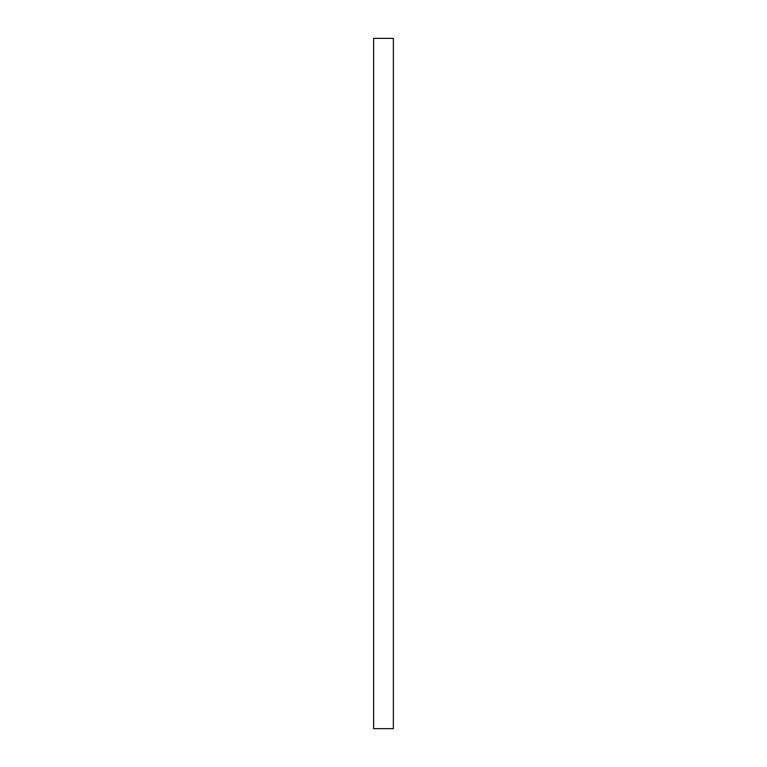 <?xml version="1.0" encoding="UTF-8"?>
<svg xmlns="http://www.w3.org/2000/svg" width="767" height="767" viewBox="0 0 767 767"><rect width="100%" height="100%" fill="white"/><g stroke="black" fill="none" stroke-linecap="round" stroke-linejoin="round"><path stroke-width="1.15" d="M393.366 383.5L393.366 728.65L373.634 728.65L373.634 38.35L393.366 38.35L393.366 383.5"/></g></svg>
